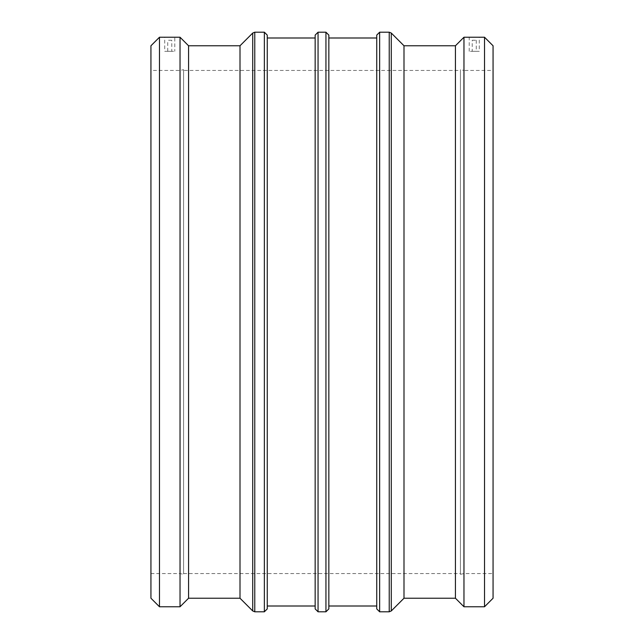 <?xml version="1.0" encoding="UTF-8"?>
<svg xmlns="http://www.w3.org/2000/svg" width="644" height="644" viewBox="0 0 644 644"><rect width="100%" height="100%" fill="white"/><g stroke="black" fill="none" stroke-linecap="round" stroke-linejoin="round"><path stroke-width="0.48" stroke-dasharray="3.22 2.42" d="M171.771 40.25L167.746 40.25L171.771 40.25L171.771 51.319L167.746 51.319L171.771 51.319M472.229 40.25L476.254 40.25L472.229 40.25L472.229 51.319L476.254 51.319L472.229 51.319M403.997 598.228L403.997 45.772M376.74 608.902L376.74 35.098M376.74 37.996L376.74 606.004L376.74 37.996M328.843 35.098L328.843 608.902M328.843 37.996L328.843 606.004L328.843 37.996M315.158 608.902L315.158 35.098M315.158 37.996L315.158 606.004L315.158 37.996M267.26 35.098L267.26 608.902M267.26 37.996L267.26 606.004L267.26 37.996M240.003 598.228L240.003 45.772M164.719 51.319L174.782 51.319L164.719 51.319L164.719 37.231L174.782 37.231L174.782 51.319M479.281 51.319L469.218 51.319L479.281 51.319L479.281 37.231L469.218 37.231L479.281 37.231M469.218 51.319L469.218 37.231M466.699 37.231L481.793 37.231L466.699 37.231M174.782 37.231L164.719 37.231M162.208 37.231L177.301 37.231L162.208 37.231M150.938 598.228L150.938 45.772M150.938 70.438L150.938 573.562L150.938 70.438L180.03 70.438L183.572 69.681L183.572 574.319L183.572 69.681M159.479 606.769L159.479 37.231M180.03 606.769L180.03 37.231M188.571 598.228L188.571 45.772M455.429 598.228L455.429 45.772M463.97 606.769L463.97 37.231M484.521 606.769L484.521 37.231M493.063 598.228L493.063 45.772M493.063 70.438L493.063 573.562L493.063 70.438L463.97 70.438L463.97 573.562L463.97 70.438L460.428 69.681L460.428 574.319L460.428 69.681M460.428 70.438L460.428 573.562L460.428 70.438L183.572 70.438L183.572 573.562L183.572 70.438M180.03 70.438L180.03 573.562L180.03 70.438M389.226 611.8L389.226 32.2M391.27 33.045L391.27 610.955M379.638 32.2L379.638 611.8M325.945 611.8L325.945 32.2M318.056 32.2L318.056 611.8M264.362 611.8L264.362 32.2M254.774 32.2L254.774 611.8M252.73 610.955L252.73 33.045M167.746 51.319L167.746 40.25M476.254 40.25L476.254 51.319M460.428 574.319L463.97 573.562L493.063 573.562M183.572 573.562L460.428 573.562M150.938 573.562L180.03 573.562L183.572 574.319"/><path stroke-width="0.97" d="M379.638 32.2L379.638 611.8L376.74 608.902L376.74 35.098L379.638 32.2L389.226 32.2L391.27 33.045L403.997 45.772L403.997 598.228L391.27 610.955L391.27 33.045M325.945 32.2L328.843 35.098L328.843 608.902L325.945 611.8L325.945 32.2L318.056 32.2L315.158 35.098L315.158 608.902L318.056 611.8L318.056 32.2M264.362 32.2L267.26 35.098L267.26 608.902L264.362 611.8L264.362 32.2L254.774 32.2L252.73 33.045L252.73 610.955L254.774 611.8L254.774 32.2M177.301 37.231L162.208 37.231L180.03 37.231L188.571 45.772L240.003 45.772L240.003 598.228L252.73 610.955M240.003 45.772L252.73 33.045M481.793 37.231L466.699 37.231L484.521 37.231L484.521 606.769L463.97 606.769L463.97 37.231L466.699 37.231M159.479 606.769L159.479 37.231L150.938 45.772L150.938 598.228L159.479 606.769L180.03 606.769L180.03 37.231M159.479 37.231L162.208 37.231M188.571 45.772L188.571 598.228L180.03 606.769M267.26 37.996L315.158 37.996M328.843 37.996L376.74 37.996M403.997 45.772L455.429 45.772L455.429 598.228L463.97 606.769M455.429 45.772L463.97 37.231M484.521 606.769L493.063 598.228L493.063 45.772L484.521 37.231M389.226 32.2L389.226 611.8L391.27 610.955M379.638 611.8L389.226 611.8M318.056 611.8L325.945 611.8M254.774 611.8L264.362 611.8M188.571 598.228L240.003 598.228M267.26 606.004L315.158 606.004M328.843 606.004L376.74 606.004M403.997 598.228L455.429 598.228"/></g></svg>
